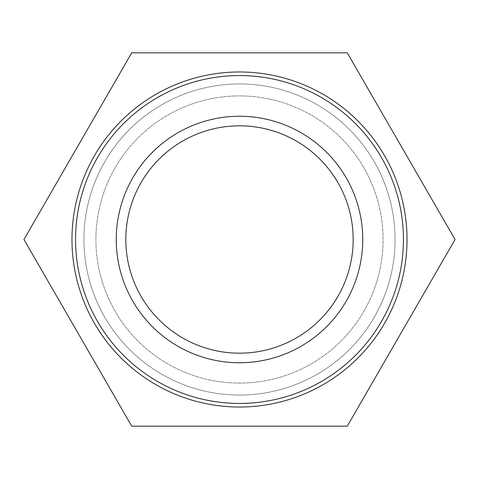 <?xml version="1.0" encoding="UTF-8"?>
<svg xmlns="http://www.w3.org/2000/svg" width="479" height="479" viewBox="0 0 479 479"><rect width="100%" height="100%" fill="white"/><g stroke="black" fill="none" stroke-linecap="round" stroke-linejoin="round"><path stroke-width="0.36" stroke-dasharray="2.4 1.8" d="M353.179 239.5A113.679 113.679 0 0 0 182.661 141.054A113.679 113.679 0 0 0 182.661 337.946A113.679 113.679 0 0 0 353.179 239.5M239.5 407.024A167.524 167.524 0 0 0 384.583 155.735A167.524 167.524 0 0 0 94.417 155.735A167.524 167.524 0 0 0 239.5 407.024A167.524 167.524 0 0 1 94.417 155.735A167.524 167.524 0 0 1 384.583 155.735A167.524 167.524 0 0 1 239.5 407.024A167.524 167.524 0 0 0 384.583 155.735A167.524 167.524 0 0 0 94.417 155.735A167.524 167.524 0 0 0 239.5 407.024A167.524 167.524 0 0 1 94.417 155.735A167.524 167.524 0 0 1 384.583 155.735A167.524 167.524 0 0 1 239.5 407.024A167.524 167.524 0 0 0 384.583 155.735A167.524 167.524 0 0 0 94.417 155.735A167.524 167.524 0 0 0 239.5 407.024M239.5 395.061A155.561 155.561 0 0 1 104.781 161.722A155.561 155.561 0 0 1 374.219 161.722A155.561 155.561 0 0 1 239.5 395.061A155.561 155.561 0 0 1 104.781 161.722A155.561 155.561 0 0 1 374.219 161.722A155.561 155.561 0 0 1 239.5 395.061A155.561 155.561 0 0 1 104.781 161.722A155.561 155.561 0 0 1 374.219 161.722A155.561 155.561 0 0 1 239.5 395.061A155.561 155.561 0 0 1 104.781 161.722A155.561 155.561 0 0 1 374.219 161.722A155.561 155.561 0 0 1 239.5 395.061M239.5 383.092A143.592 143.592 0 0 1 115.146 167.704A143.592 143.592 0 0 1 363.854 167.704A143.592 143.592 0 0 1 239.5 383.092A143.592 143.592 0 0 1 115.146 167.704A143.592 143.592 0 0 1 363.854 167.704A143.592 143.592 0 0 1 239.5 383.092M347.275 52.828L131.725 52.828L23.95 239.5L131.725 426.172L347.275 426.172L455.05 239.5L347.275 52.828"/><path stroke-width="0.72" d="M353.179 239.5A113.679 113.679 0 0 1 182.661 337.946A113.679 113.679 0 0 1 182.661 141.054A113.679 113.679 0 0 1 353.179 239.5M362.753 239.5A123.253 123.253 0 0 0 177.877 132.761A123.253 123.253 0 0 0 177.877 346.239A123.253 123.253 0 0 0 362.753 239.5M403.438 239.5A163.938 163.938 0 0 1 157.531 381.476A163.938 163.938 0 0 1 157.531 97.524A163.938 163.938 0 0 1 403.438 239.5M407.024 239.5A167.524 167.524 0 0 0 239.5 71.976A167.524 167.524 0 0 0 71.976 239.5A167.524 167.524 0 0 0 239.5 407.024A167.524 167.524 0 0 0 407.024 239.5M131.725 52.828L347.275 52.828L455.05 239.5L347.275 426.172L131.725 426.172L23.95 239.5L131.725 52.828"/></g></svg>
